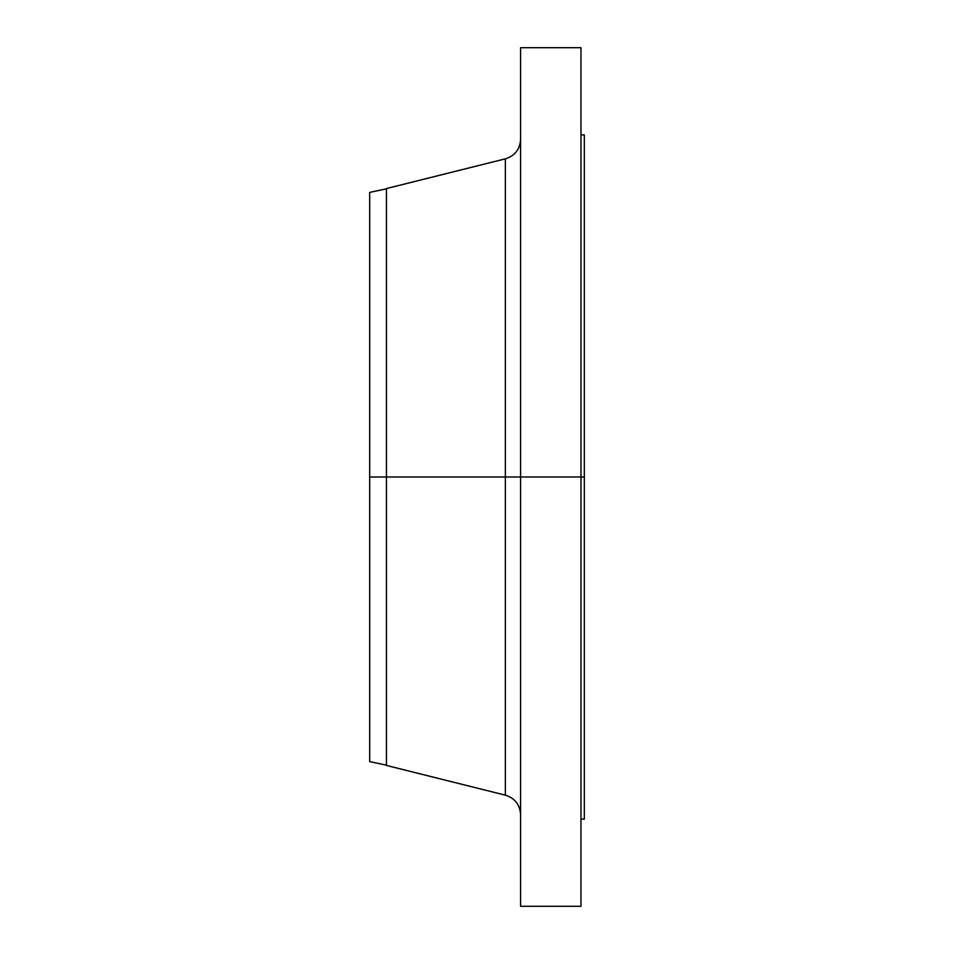 <?xml version="1.0" encoding="UTF-8"?>
<svg xmlns="http://www.w3.org/2000/svg" width="954" height="954" viewBox="0 0 954 954"><rect width="100%" height="100%" fill="white"/><g stroke="black" fill="none" stroke-linecap="round" stroke-linejoin="round"><path stroke-width="1.43" d="M580.974 47.7L580.974 477L580.974 47.7L520.598 47.7L520.598 477L584.325 477L584.325 819.092L584.325 477L580.974 477L580.974 906.3L580.974 477L505.358 477L505.358 158.841L505.358 477L369.675 477L369.675 761.602L369.675 477L386.442 477L386.442 765.442L386.442 477L505.358 477L505.358 158.841C514.898 155.812 519.978 149.301 520.598 139.308L520.598 139.308M386.442 188.558L386.442 477L386.442 188.558L505.358 158.841M386.442 765.442L505.358 795.159L505.358 477L505.358 795.159L505.358 477L520.598 477L520.598 906.3L520.598 47.7M580.974 134.896L584.325 134.896L584.325 477L584.325 134.908M369.675 192.398L369.675 477L369.675 192.398L386.442 188.832M369.675 736.834L369.675 504.571M386.442 765.168L369.675 761.602M580.974 906.3L520.598 906.3M584.325 819.104L580.974 819.104M505.358 795.159C514.898 798.188 519.978 804.699 520.598 814.692"/></g></svg>
